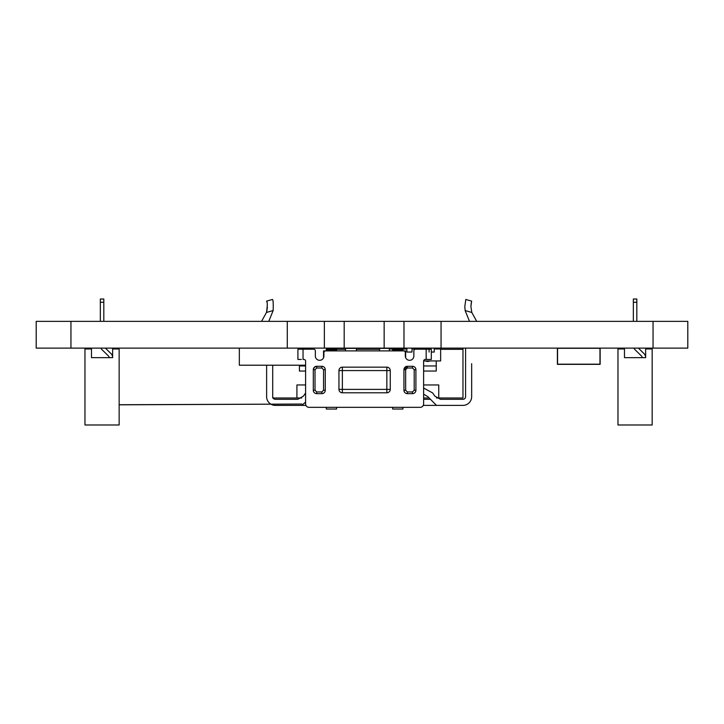 <?xml version="1.0" encoding="UTF-8"?>
<svg xmlns="http://www.w3.org/2000/svg" width="724" height="724" viewBox="0 0 724 724"><rect width="100%" height="100%" fill="white"/><g stroke="black" fill="none" stroke-linecap="round" stroke-linejoin="round"><path stroke-width="1.09" d="M423.621 360.941L440.644 360.941L440.644 348.968L434.237 348.968L434.237 352.045L431.305 352.045L434.237 352.045L434.237 348.117M395.757 348.117L395.757 349.194L389.34 348.968L389.34 350.905M423.115 348.117L423.115 349.194L429.106 348.968L429.106 352.045L429.106 348.117M400.888 348.117L400.888 349.194L406.87 348.968L406.87 352.045L412.001 352.045L412.001 348.968L417.992 349.194L417.992 348.117M412.001 348.117L412.001 352.045L406.87 352.045L406.87 348.117M428.68 348.968L428.68 348.117M395.331 348.117L395.331 348.968M434.662 348.968L434.662 348.117M70.952 348.117L36.2 348.117L36.2 321.356L344.19 321.356L344.19 348.117L70.952 348.117L70.952 321.356M653.048 348.117L653.048 321.356L687.8 321.356L687.8 348.117L344.19 348.117M557.389 348.28L600.142 348.28L599.97 364.362L557.389 364.19M384.154 348.117L384.154 321.356L344.19 321.356M653.048 321.356L384.154 321.356M327.411 349.194L327.411 348.117M305.6 365.213L239.336 365.213L239.336 348.117M557.498 364.362L600.024 364.362M600.142 348.172L600.142 364.253L600.142 348.172M557.389 348.172L557.389 364.235L557.389 348.172M557.534 348.172L600.033 348.172M336.995 348.117L336.56 349.33L345.547 349.33L336.995 349.33M436.509 397.983L462.971 397.983L462.971 349.33L440.644 349.33L462.971 349.33L462.971 348.117M379.575 349.33L356.407 349.33L379.575 349.33M301.763 397.983L296.921 397.983L296.921 384.951L305.6 384.951L296.921 384.951L296.921 397.983L272.704 397.983L272.704 365.213L272.704 396.689A2.606 2.606 76 0 0 275.31 399.295L297.265 399.295M438.753 397.983L438.753 384.951L423.612 384.951L438.753 384.951M305.6 371.05L299.419 371.05L299.419 365.213L299.419 365.964L305.6 365.964M436.255 360.941L436.255 371.05L423.612 371.05M423.612 397.983L428.898 397.983M423.612 365.964L436.237 365.964M356.407 350.905L356.407 348.371L356.407 350.905M345.547 350.905L345.547 348.371L345.547 350.905M356.407 348.371L345.547 348.371M617.97 348.968L617.97 424.988L652.161 424.988L652.161 348.968L645.645 348.968L645.645 357.656L624.486 357.656L624.486 348.968L624.486 357.638L624.486 348.968L624.486 357.638L624.486 348.968L624.486 357.638L624.486 348.968L624.486 357.638L624.486 348.968L624.486 357.638L624.486 348.968L624.486 357.638L624.486 348.968L617.97 348.968M652.161 357.638L652.161 348.968L652.161 357.638M633.907 348.117A5.647 5.647 90 0 0 635.039 349.692L641.518 356.045A2.172 2.172 90 0 1 642.17 357.593L642.17 357.656M645.645 357.593A5.647 5.647 -90 0 0 643.953 353.565A5.647 5.647 -90 0 1 645.645 357.593A5.647 5.647 -90 0 0 643.953 353.565L638.396 348.117L643.953 353.565A5.647 5.647 90 0 1 645.645 357.584A5.647 5.647 -90 0 0 643.953 353.565L638.396 348.117L643.953 353.565A5.647 5.647 -90 0 1 645.645 357.584A5.647 5.647 -90 0 0 643.953 353.565A5.647 5.647 -90 0 1 645.645 357.584A5.647 5.647 -90 0 0 643.953 353.565A5.647 5.647 -90 0 1 645.645 357.584A5.647 5.647 -90 0 0 643.953 353.565A5.647 5.647 -90 0 1 645.645 357.584M636.821 299.012L636.821 321.356L636.821 299.012L633.346 299.012L633.346 321.356M636.821 302.27L633.346 302.27M430.291 360.941L425.196 360.941L427.594 361.484L430.3 360.941M84.961 348.968L84.961 424.988L119.152 424.988L119.152 348.968L112.636 348.968L112.636 357.656L91.477 357.656L91.477 348.968L91.477 357.638L91.477 348.968L91.477 357.638L91.477 348.968L91.477 357.638L91.477 348.968L91.477 357.638L91.477 348.968L91.477 357.638L91.477 348.968L91.477 357.638L91.477 348.968L84.961 348.968M119.152 357.638L119.152 348.968L119.152 357.638M100.898 348.117A5.647 5.647 90 0 0 102.03 349.692L108.51 356.045A2.172 2.172 90 0 1 109.161 357.593L109.161 357.656M112.636 357.593A5.647 5.647 -90 0 0 110.944 353.565A5.647 5.647 -90 0 1 112.636 357.593A5.647 5.647 -90 0 0 110.944 353.565L105.387 348.117L110.944 353.565A5.647 5.647 90 0 1 112.636 357.584A5.647 5.647 -90 0 0 110.944 353.565L105.387 348.117L110.944 353.565A5.647 5.647 -90 0 1 112.636 357.584A5.647 5.647 -90 0 0 110.944 353.565A5.647 5.647 -90 0 1 112.636 357.584A5.647 5.647 -90 0 0 110.944 353.565A5.647 5.647 -90 0 1 112.636 357.584A5.647 5.647 -90 0 0 110.944 353.565A5.647 5.647 -90 0 1 112.636 357.584M103.813 299.012L103.813 321.356L103.813 299.012L100.337 299.012L100.337 321.356M103.813 302.27L100.337 302.27M390.435 348.968L390.435 348.371L390.435 348.968M379.575 350.905L379.575 348.371L379.575 350.905M390.435 348.371L379.575 348.371M423.612 396.39L423.612 403.92A3.421 3.421 -76 0 1 420.192 407.341L309.021 407.341L420.192 407.341A3.421 3.421 -76 0 0 423.612 403.92L423.612 361.158A1.71 1.71 104 0 1 425.323 359.448L431.305 359.448L431.305 349.194L415.567 349.194A1.71 1.71 -76 0 0 413.857 350.905L413.857 356.027A4.272 4.272 104 0 1 409.585 360.308A4.272 4.272 104 0 1 405.313 356.027L405.313 352.615A1.71 1.71 -76 0 0 403.603 350.905L323.556 350.905L323.556 357.71M326.298 407.341L336.56 407.341L336.56 409.051L326.298 409.051L326.298 407.341M392.652 407.341L402.915 407.341L402.915 409.051L392.652 409.051L392.652 407.341M403.603 350.905L405.648 350.905L405.648 357.71M336.56 350.905L336.56 349.194L326.298 349.194L326.298 350.905M402.915 350.905L402.915 349.194L392.652 349.194L392.652 350.905M403.938 369.711A3.421 3.421 104 0 1 407.359 366.29L412.49 366.29A3.421 3.421 104 0 1 415.911 369.711L415.911 390.236A3.421 3.421 104 0 1 412.49 393.657L407.359 393.657A3.421 3.421 104 0 1 403.938 390.236L403.938 369.711L405.648 369.711L407.359 368L407.359 366.29L412.49 366.29L412.49 368L414.2 369.711L415.911 369.711L415.911 390.236L414.2 390.236L412.49 391.946L412.49 393.657L407.359 393.657L407.359 391.946L405.648 390.236L403.938 390.236L403.938 369.711L407.359 366.29M325.266 390.236A3.421 3.421 104 0 1 321.854 393.657L316.723 393.657A3.421 3.421 104 0 1 313.302 390.236L313.302 369.711A3.421 3.421 104 0 1 316.723 366.29L321.854 366.29A3.421 3.421 104 0 1 325.266 369.711L325.266 390.236L323.556 390.236L321.854 391.946L321.854 393.657L316.723 393.657L316.723 391.946L315.012 390.236L313.302 390.236L313.302 369.711L315.012 369.711L316.723 368L316.723 366.29L321.854 366.29L321.854 368L323.556 369.711L325.266 369.711L325.266 390.236M266.857 302.035L266.622 301.121C267.527 301.971 267.482 305.754 266.468 312.46L261.563 321.356M476.7 321.356L471.813 312.46L470.899 306.533L471.577 301.446M464.817 306.533L465.134 310.551L464.817 306.533L465.813 299.455L471.659 301.121M266.622 365.213L266.622 396.689A8.688 8.688 76 0 0 275.31 405.377L305.935 405.377M423.278 405.377L462.971 405.377A8.688 8.688 76 0 0 471.659 396.689L471.659 363.674M423.612 399.295L430.02 399.295L423.612 399.295M301.808 405.377L305.6 402.073M423.612 394.155L427.83 396.643L436.472 405.377M441.016 399.295L440.436 399.295M465.577 348.117L465.577 396.689A2.606 2.606 76 0 1 462.971 399.295L440.445 399.295L434.834 396.109L432.662 392.951L423.612 388.037M471.813 312.46L465.134 310.551L469.505 321.356M297.836 399.295L303.437 396.109L305.618 392.951M266.468 312.46L273.147 310.551C273.401 303.799 273.174 300.098 272.468 299.455C273.174 300.08 273.401 303.781 273.147 310.551L268.776 321.356M266.812 311.202L267.355 307.248M267.337 305.211L267.256 304.342M471.288 302.632L470.899 306.533M266.622 301.121L272.468 299.455L266.622 301.121M342.371 392.797A3.421 3.421 104 0 1 338.95 389.385L338.95 370.57A3.421 3.421 104 0 1 342.371 367.149L386.842 367.149A3.421 3.421 104 0 1 390.263 370.57L390.263 389.385A3.421 3.421 104 0 1 386.842 392.797L342.371 392.797L342.371 389.385L338.95 389.385L338.95 370.57L386.842 370.57L386.842 389.385L342.371 389.385L342.371 367.149L386.842 367.149L386.842 370.57L390.263 370.57L390.263 389.385L386.842 389.385L386.842 392.797L342.371 392.797M325.61 350.905A1.71 1.71 -76 0 0 323.899 352.615L323.899 356.027A4.272 4.272 104 0 1 319.628 360.308A4.272 4.272 104 0 1 315.347 356.027L315.347 350.905A1.71 1.71 -76 0 0 313.637 349.194L303.039 349.194L303.039 359.448L303.89 359.448A1.71 1.71 104 0 1 305.6 361.158L305.6 403.92A3.421 3.421 -76 0 0 309.021 407.341M301.329 359.448L297.908 359.448L297.908 349.194L303.039 349.194M426.174 349.194L426.174 359.448L427.884 359.448M287.283 348.117L287.283 321.356M324.361 348.117L324.361 321.356M403.983 348.117L403.983 321.356M441.061 348.117L441.061 321.356M557.561 364.235L557.561 348.172M599.97 348.172L599.97 364.253M600.024 364.19L557.498 364.19M326.298 349.764L336.56 349.764M402.915 349.764L392.652 349.764M407.359 368L412.49 368M414.2 369.711L414.2 390.236M412.49 391.946L407.359 391.946M405.648 390.236L405.648 369.711M321.854 391.946L316.723 391.946M315.012 390.236L315.012 369.711M316.723 368L321.854 368M323.556 369.711L323.556 390.236M316.723 366.29L314.297 367.294L313.302 369.711M119.152 404.816L301.808 404.055L119.152 404.725"/></g></svg>
